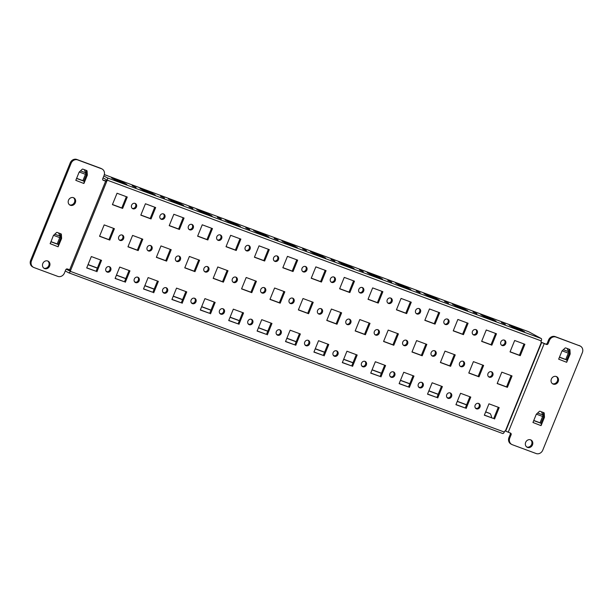 <?xml version="1.0" encoding="UTF-8"?>
<svg xmlns="http://www.w3.org/2000/svg" width="613" height="613" viewBox="0 0 613 613"><rect width="100%" height="100%" fill="white"/><g stroke="black" fill="none" stroke-linecap="round" stroke-linejoin="round"><path stroke-width="0.92" d="M132.201 185.777L136.094 187.524L132.201 185.777M160.598 196.298L164.499 198.045L160.598 196.298M189.003 206.819L192.896 208.566L189.003 206.819M217.408 217.339L221.301 219.079L217.408 217.339M245.805 227.852L249.706 229.599L245.805 227.852M274.21 238.373L278.103 240.12L274.21 238.373M302.607 248.893L306.508 250.64L302.607 248.893M331.012 259.414L334.913 261.153L331.012 259.414M359.417 269.927L363.31 271.674L359.417 269.927M387.814 280.447L391.715 282.195L387.814 280.447M416.219 290.968L420.112 292.715L416.219 290.968M444.624 301.489L448.517 303.228L444.624 301.489M473.021 312.002L476.922 313.749L473.021 312.002M501.426 322.522L505.319 324.269L501.426 322.522M73.437 197.677A4.107 3.624 -61.5 0 1 74.48 202.29A4.107 3.624 -61.5 0 1 69.56 204.834M68.51 200.229A4.107 3.624 118.5 0 0 69.966 205.102A4.107 3.624 118.5 0 0 75.33 202.75A4.107 3.624 118.5 0 0 73.882 197.876A4.107 3.624 118.5 0 0 68.51 200.229M556.298 376.505A4.107 3.624 -61.5 0 1 557.34 381.117A4.107 3.624 -61.5 0 1 552.413 383.661M551.371 379.056A4.107 3.624 118.5 0 0 552.826 383.922A4.107 3.624 118.5 0 0 558.19 381.577A4.107 3.624 118.5 0 0 556.734 376.704A4.107 3.624 118.5 0 0 551.371 379.056M47.73 260.992A4.107 3.624 -61.5 0 1 48.772 265.605A4.107 3.624 -61.5 0 1 43.852 268.149M42.803 263.536A4.107 3.624 118.5 0 0 44.259 268.41A4.107 3.624 118.5 0 0 49.622 266.065A4.107 3.624 118.5 0 0 48.174 261.192A4.107 3.624 118.5 0 0 42.803 263.536M530.59 439.82A4.107 3.624 -61.5 0 1 531.632 444.433A4.107 3.624 -61.5 0 1 526.705 446.977M525.663 442.364A4.107 3.624 118.5 0 0 527.111 447.237A4.107 3.624 118.5 0 0 532.482 444.892A4.107 3.624 118.5 0 0 531.027 440.019A4.107 3.624 118.5 0 0 525.663 442.364M134.975 203.347A2.912 2.567 -61.5 0 1 132.247 208.374M131.619 205.194A2.912 2.567 118.5 0 0 136.446 206.979A2.912 2.567 118.5 0 0 131.619 205.194M163.372 213.868A2.912 2.567 -61.5 0 1 160.652 218.887M160.024 215.715A2.912 2.567 118.5 0 0 164.851 217.5A2.912 2.567 118.5 0 0 160.024 215.715M191.777 224.381A2.912 2.567 -61.5 0 1 189.057 229.408M188.421 226.235A2.912 2.567 118.5 0 0 193.256 228.021A2.912 2.567 118.5 0 0 188.421 226.235M220.182 234.902A2.912 2.567 -61.5 0 1 217.454 239.928M216.826 236.748A2.912 2.567 118.5 0 0 221.653 238.541A2.912 2.567 118.5 0 0 216.826 236.748M248.579 245.422A2.912 2.567 -61.5 0 1 245.859 250.449M245.231 247.269A2.912 2.567 118.5 0 0 250.058 249.054A2.912 2.567 118.5 0 0 245.231 247.269M276.984 255.943A2.912 2.567 -61.5 0 1 274.256 260.962M273.628 257.789A2.912 2.567 118.5 0 0 278.463 259.575A2.912 2.567 118.5 0 0 273.628 257.789M305.389 266.456A2.912 2.567 -61.5 0 1 302.661 271.482M302.033 268.31A2.912 2.567 118.5 0 0 306.86 270.095A2.912 2.567 118.5 0 0 302.033 268.31M333.786 276.976A2.912 2.567 -61.5 0 1 331.066 282.003M330.438 278.823A2.912 2.567 118.5 0 0 335.265 280.616A2.912 2.567 118.5 0 0 330.438 278.823M362.191 287.497A2.912 2.567 -61.5 0 1 359.463 292.524M358.835 289.344A2.912 2.567 118.5 0 0 363.662 291.129A2.912 2.567 118.5 0 0 358.835 289.344M390.588 298.018A2.912 2.567 -61.5 0 1 387.868 303.037M387.24 299.864A2.912 2.567 118.5 0 0 392.067 301.65A2.912 2.567 118.5 0 0 387.24 299.864M418.993 308.531A2.912 2.567 -61.5 0 1 416.273 313.557M415.645 310.385A2.912 2.567 118.5 0 0 420.472 312.17A2.912 2.567 118.5 0 0 415.645 310.385M447.398 319.051A2.912 2.567 -61.5 0 1 444.67 324.078M444.042 320.898A2.912 2.567 118.5 0 0 448.869 322.691A2.912 2.567 118.5 0 0 444.042 320.898M475.795 329.572A2.912 2.567 -61.5 0 1 473.075 334.598M472.447 331.418A2.912 2.567 118.5 0 0 477.274 333.204A2.912 2.567 118.5 0 0 472.447 331.418M122.117 235.001A2.912 2.567 -61.5 0 1 119.397 240.028M118.769 236.848A2.912 2.567 118.5 0 0 123.596 238.641A2.912 2.567 118.5 0 0 118.769 236.848M150.522 245.522A2.912 2.567 -61.5 0 1 147.794 250.548M147.166 247.368A2.912 2.567 118.5 0 0 151.993 249.162A2.912 2.567 118.5 0 0 147.166 247.368M178.919 256.042A2.912 2.567 -61.5 0 1 176.199 261.061M175.571 257.889A2.912 2.567 118.5 0 0 180.398 259.674A2.912 2.567 118.5 0 0 175.571 257.889M207.324 266.563A2.912 2.567 -61.5 0 1 204.604 271.582M203.976 268.41A2.912 2.567 118.5 0 0 208.803 270.195A2.912 2.567 118.5 0 0 203.976 268.41M235.729 277.076A2.912 2.567 -61.5 0 1 233.001 282.103M232.373 278.923A2.912 2.567 118.5 0 0 237.2 280.716A2.912 2.567 118.5 0 0 232.373 278.923M264.126 287.597A2.912 2.567 -61.5 0 1 261.406 292.623M260.778 289.443A2.912 2.567 118.5 0 0 265.605 291.236A2.912 2.567 118.5 0 0 260.778 289.443M292.531 298.117A2.912 2.567 -61.5 0 1 289.803 303.144M289.175 299.964A2.912 2.567 118.5 0 0 294.01 301.749A2.912 2.567 118.5 0 0 289.175 299.964M320.936 308.638A2.912 2.567 -61.5 0 1 318.208 313.657M317.58 310.484A2.912 2.567 118.5 0 0 322.407 312.27A2.912 2.567 118.5 0 0 317.58 310.484M349.333 319.151A2.912 2.567 -61.5 0 1 346.613 324.177M345.985 320.997A2.912 2.567 118.5 0 0 350.812 322.79A2.912 2.567 118.5 0 0 345.985 320.997M377.738 329.671A2.912 2.567 -61.5 0 1 375.01 334.698M374.382 331.518A2.912 2.567 118.5 0 0 379.209 333.311A2.912 2.567 118.5 0 0 374.382 331.518M406.135 340.192A2.912 2.567 -61.5 0 1 403.415 345.219M402.787 342.039A2.912 2.567 118.5 0 0 407.614 343.824A2.912 2.567 118.5 0 0 402.787 342.039M434.54 350.713A2.912 2.567 -61.5 0 1 431.82 355.732M431.192 352.559A2.912 2.567 118.5 0 0 436.019 354.345A2.912 2.567 118.5 0 0 431.192 352.559M462.945 361.226A2.912 2.567 -61.5 0 1 460.217 366.252M459.589 363.072A2.912 2.567 118.5 0 0 464.416 364.865A2.912 2.567 118.5 0 0 459.589 363.072M109.267 266.663A2.912 2.567 -61.5 0 1 106.539 271.682M105.911 268.509A2.912 2.567 118.5 0 0 110.738 270.295A2.912 2.567 118.5 0 0 105.911 268.509M137.664 277.176A2.912 2.567 -61.5 0 1 134.944 282.202M134.316 279.03A2.912 2.567 118.5 0 0 139.143 280.815A2.912 2.567 118.5 0 0 134.316 279.03M166.069 287.696A2.912 2.567 -61.5 0 1 163.342 292.723M162.713 289.543A2.912 2.567 118.5 0 0 167.541 291.336A2.912 2.567 118.5 0 0 162.713 289.543M194.467 298.217A2.912 2.567 -61.5 0 1 191.746 303.243M191.118 300.064A2.912 2.567 118.5 0 0 195.945 301.849A2.912 2.567 118.5 0 0 191.118 300.064M222.871 308.737A2.912 2.567 -61.5 0 1 220.151 313.756M219.523 310.584A2.912 2.567 118.5 0 0 224.35 312.369A2.912 2.567 118.5 0 0 219.523 310.584M251.276 319.25A2.912 2.567 -61.5 0 1 248.549 324.277M247.92 321.105A2.912 2.567 118.5 0 0 252.748 322.89A2.912 2.567 118.5 0 0 247.92 321.105M279.674 329.771A2.912 2.567 -61.5 0 1 276.953 334.798M276.325 331.618A2.912 2.567 118.5 0 0 281.152 333.411A2.912 2.567 118.5 0 0 276.325 331.618M308.078 340.292A2.912 2.567 -61.5 0 1 305.351 345.318M304.722 342.138A2.912 2.567 118.5 0 0 309.557 343.931A2.912 2.567 118.5 0 0 304.722 342.138M336.483 350.812A2.912 2.567 -61.5 0 1 333.756 355.831M333.127 352.659A2.912 2.567 118.5 0 0 337.955 354.444A2.912 2.567 118.5 0 0 333.127 352.659M364.881 361.333A2.912 2.567 -61.5 0 1 362.16 366.352M361.532 363.18A2.912 2.567 118.5 0 0 366.359 364.965A2.912 2.567 118.5 0 0 361.532 363.18M393.285 371.846A2.912 2.567 -61.5 0 1 390.558 376.872M389.929 373.692A2.912 2.567 118.5 0 0 394.764 375.485A2.912 2.567 118.5 0 0 389.929 373.692M421.69 382.366A2.912 2.567 -61.5 0 1 418.963 387.393M418.334 384.213A2.912 2.567 118.5 0 0 423.162 386.006A2.912 2.567 118.5 0 0 418.334 384.213M450.088 392.887A2.912 2.567 -61.5 0 1 447.367 397.906M446.739 394.734A2.912 2.567 118.5 0 0 451.566 396.519A2.912 2.567 118.5 0 0 446.739 394.734M478.492 403.408A2.912 2.567 -61.5 0 1 475.765 408.427M475.136 405.254A2.912 2.567 118.5 0 0 479.964 407.04A2.912 2.567 118.5 0 0 475.136 405.254M504.2 340.092A2.912 2.567 -61.5 0 1 501.472 345.111M500.844 341.939A2.912 2.567 118.5 0 0 505.679 343.724A2.912 2.567 118.5 0 0 500.844 341.939M491.342 371.746A2.912 2.567 -61.5 0 1 488.622 376.773M487.994 373.593A2.912 2.567 118.5 0 0 492.821 375.386A2.912 2.567 118.5 0 0 487.994 373.593M570.121 354.13L569.27 353.67A0.682 0.605 118.5 0 0 569.324 353.349L570.174 353.808A0.682 0.605 -61.5 0 1 570.121 354.13L566.726 362.16A2.069 0.965 110.3 0 1 566.673 362.298L566.726 362.16A2.069 0.965 110.3 0 0 566.596 359.923L565.753 359.456L568.32 353.142A2.069 0.965 110.3 0 0 568.619 351.655L567.171 348.483M83.866 183.333L83.874 183.318A2.069 0.965 110.3 0 1 83.812 183.471L83.866 183.333A2.069 0.965 110.3 0 0 83.736 181.096L82.901 180.643L85.46 174.314A2.069 0.965 110.3 0 0 85.759 172.828L84.31 169.655M61.553 238.618L60.702 238.158A0.682 0.605 118.5 0 0 60.756 237.836L61.607 238.296A0.682 0.605 -61.5 0 1 61.553 238.618L58.158 246.648A2.069 0.965 110.3 0 1 58.105 246.786L58.158 246.648A2.069 0.965 110.3 0 0 58.028 244.411L57.185 243.943L59.752 237.629A2.069 0.965 110.3 0 0 60.051 236.143L58.603 232.971M541.018 425.476L541.018 425.476A2.069 0.965 110.3 0 1 540.957 425.614L541.018 425.476A2.069 0.965 110.3 0 0 540.881 423.238L540.045 422.786L542.612 416.457A2.069 0.965 110.3 0 0 542.911 414.97L541.463 411.798M83.812 183.471L75.912 180.391A2.069 0.965 -69.7 0 0 76.127 179.54M58.105 246.786L50.097 243.645M61.607 238.296L61.361 234.381A0.682 0.605 -61.5 0 0 61.001 233.859L57.139 232.427A0.682 0.605 -61.5 0 0 56.496 232.58L53.561 235.315A0.682 0.605 -61.5 0 0 53.369 235.584L50.205 243.698A2.069 0.965 -69.7 0 0 50.419 242.855M33.431 267.306L32.581 266.847A5.479 4.835 -61.5 0 1 30.65 260.349L70.242 162.843A5.479 4.835 -61.5 0 1 76.84 159.464L77.69 159.924A5.479 4.835 118.5 0 0 71.093 163.303L31.501 260.809A5.479 4.835 118.5 0 0 33.431 267.306A5.479 4.835 118.5 0 0 33.983 267.559L57.844 276.394A5.479 4.835 118.5 0 0 64.442 273.007L65.737 269.835A1.372 1.211 -61.5 0 1 67.384 268.984L70.71 270.141L106.693 181.525L105.375 180.774A0.682 0.605 118.5 0 0 106.202 180.352L106.463 179.709L103.076 177.87M103.099 180.23L106.693 181.525M103.367 180.375A1.372 1.211 -61.5 0 1 102.746 178.682L104.034 175.51A5.479 4.835 118.5 0 0 102.103 169.012A5.479 4.835 118.5 0 0 101.551 168.759L100.701 168.299A5.479 4.835 -61.5 0 1 101.252 168.552L102.103 169.012M77.69 159.924L101.551 168.759M87.314 174.981A0.682 0.605 -61.5 0 1 87.261 175.303L86.41 174.843A0.682 0.605 118.5 0 0 86.464 174.521L87.314 174.981L87.077 171.065A0.682 0.605 -61.5 0 0 86.709 170.544L82.847 169.119A0.682 0.605 -61.5 0 0 82.211 169.265L79.269 172A0.682 0.605 -61.5 0 0 79.077 172.276L75.805 180.345M83.981 183.379L87.261 175.303M60.702 238.158L58.128 244.487M61.361 234.381L60.518 233.921L60.756 237.836M76.84 159.464L100.701 168.299M102.923 180.061L104.271 180.559M86.41 174.843L83.843 181.172M87.077 171.065L86.226 170.606L86.464 174.521M540.957 425.614L533.065 422.526A2.069 0.965 -69.7 0 0 533.279 421.683M532.95 422.487L536.229 414.411A0.682 0.605 -61.5 0 1 536.413 414.143L539.356 411.407A0.682 0.605 -61.5 0 1 539.992 411.254L543.854 412.687A0.682 0.605 -61.5 0 1 544.221 413.208L543.371 412.748L543.616 416.664L544.467 417.124L544.221 413.208M544.467 417.124A0.682 0.605 -61.5 0 1 544.405 417.445L543.562 416.986L540.988 423.315M541.133 425.514L544.405 417.445M65.284 270.946L68.664 272.777A2.069 0.965 -69.7 0 0 68.725 272.8A2.069 0.965 -69.7 0 0 70.296 271.329L504.277 432.05L504.537 431.422A0.682 0.605 -61.5 0 1 505.365 431L510.483 433.085A1.372 1.211 -61.5 0 1 511.104 434.778L509.809 437.95A5.479 4.835 118.5 0 0 511.748 444.448A5.479 4.835 118.5 0 0 512.299 444.701L536.16 453.536A5.479 4.835 118.5 0 0 542.758 450.157L582.35 352.651A5.479 4.835 118.5 0 0 580.419 346.153A5.479 4.835 118.5 0 0 579.86 345.901L556.006 337.066A5.479 4.835 118.5 0 0 549.401 340.453L548.114 343.625A1.372 1.211 -61.5 0 1 546.467 344.475L541.363 342.391A0.682 0.605 -61.5 0 1 541.034 341.541L541.294 340.905L107.306 180.184A2.069 0.965 -69.7 0 0 107.229 177.808L103.85 175.969M566.673 362.298L558.772 359.218A2.069 0.965 -69.7 0 0 558.987 358.367M570.174 353.808L569.929 349.893A0.682 0.605 -61.5 0 0 569.569 349.372L565.707 347.939A0.682 0.605 -61.5 0 0 565.063 348.092L562.129 350.828A0.682 0.605 -61.5 0 0 561.937 351.103L558.665 359.157M546.467 344.475L545.616 344.016A1.372 1.211 118.5 0 0 547.263 343.165L548.558 339.993A5.479 4.835 -61.5 0 1 555.156 336.606L556.006 337.066M579.86 345.901L555.156 336.606M579.017 345.441A5.479 4.835 -61.5 0 1 579.569 345.694L580.419 346.153M511.748 444.448L510.897 443.988A5.479 4.835 -61.5 0 1 508.966 437.49L510.254 434.318A1.372 1.211 118.5 0 0 510.077 432.939M545.616 344.016L541.057 342.138M569.27 353.67L566.696 360M569.929 349.893L569.086 349.433L569.324 353.349M70.541 270.118A0.682 0.605 -61.5 0 1 70.556 270.693L69.706 270.233L69.438 270.877L66.265 269.161M541.294 340.905A2.069 0.965 110.3 0 0 541.218 338.529L528.797 331.802L104.325 174.598L528.735 331.771A2.069 0.965 110.3 0 1 528.797 331.802M111.543 177.9L116.631 180.659L126.853 184.444L121.765 181.686L111.543 177.9M139.948 188.421L145.028 191.172L155.258 194.965L150.17 192.206L139.948 188.421M168.345 198.934L173.433 201.692L183.655 205.478L178.575 202.727L168.345 198.934M196.75 209.454L201.838 212.213L212.06 215.998L206.972 213.24L196.75 209.454M225.155 219.975L230.235 222.734L240.465 226.519L235.377 223.76L225.155 219.975M253.552 230.496L258.64 233.246L268.862 237.039L263.782 234.281L253.552 230.496M281.957 241.009L287.037 243.767L297.267 247.552L292.179 244.802L281.957 241.009M310.354 251.529L315.442 254.288L325.664 258.073L320.584 255.314L310.354 251.529M338.759 262.05L343.847 264.808L354.069 268.594L348.981 265.835L338.759 262.05M367.164 272.57L372.244 275.321L382.474 279.114L377.386 276.356L367.164 272.57M395.561 283.083L400.649 285.842L410.871 289.627L405.791 286.876L395.561 283.083M423.966 293.604L429.054 296.363L439.276 300.148L434.188 297.389L423.966 293.604M452.371 304.125L457.451 306.883L467.681 310.668L462.593 307.91L452.371 304.125M480.768 314.645L485.856 317.404L496.078 321.189L490.998 318.431L480.768 314.645M519.395 328.951L509.173 325.158L514.261 327.917L524.483 331.702L519.395 328.951L519.088 329.71M126.362 196.689L121.788 207.96L112.463 204.504M154.76 207.209L150.185 218.481L140.86 215.025M183.164 217.73L178.59 229.001L169.265 225.546M211.569 228.251L206.987 239.514L197.662 236.066M239.967 238.764L235.392 250.035L226.067 246.579M268.371 249.284L263.797 260.556L254.472 257.1M296.776 259.805L292.194 271.076L282.869 267.62M325.174 270.325L320.599 281.589L311.274 278.141M353.578 280.838L349.004 292.11L339.679 288.654M381.983 291.359L377.401 302.63L368.076 299.175M410.381 301.88L405.806 313.151L396.481 309.695M438.785 312.4L434.211 323.664L424.886 320.216M467.183 322.913L462.608 334.185L453.283 330.729M495.588 333.434L491.013 344.705L481.688 341.249M113.505 228.35L108.93 239.622L99.605 236.166M141.909 238.863L137.335 250.135L128.01 246.687M170.307 249.384L165.732 260.655L156.407 257.199M198.712 259.904L194.137 271.176L184.812 267.72M227.116 270.425L222.542 281.696L213.209 278.241M255.514 280.946L250.939 292.209L241.614 288.761M283.919 291.459L279.344 302.73L270.019 299.274M312.324 301.979L307.741 313.251L298.416 309.795M340.721 312.5L336.146 323.771L326.821 320.315M369.126 323.02L364.551 334.284L355.226 330.836M397.53 333.533L392.948 344.805L383.623 341.349M425.928 344.054L421.353 355.325L412.028 351.87M454.333 354.575L449.758 365.846L440.433 362.39M482.73 365.095L478.155 376.359L468.83 372.911M100.655 260.004L96.072 271.275L86.747 267.82M129.052 270.525L124.477 281.796L115.152 278.34M157.457 281.045L152.882 292.309L143.557 288.861M185.862 291.558L181.279 302.83L171.954 299.374M214.259 302.079L209.684 313.35L200.359 309.894M242.664 312.599L238.089 323.871L228.764 320.415M271.061 323.12L266.486 334.384L257.161 330.936M299.466 333.633L294.891 344.904L285.566 341.449M327.871 344.154L323.289 355.425L313.963 351.969M356.268 354.674L351.693 365.946L342.368 362.49M384.673 365.195L380.098 376.459L370.773 373.01M413.078 375.708L408.496 386.979L399.17 383.531M441.475 386.228L436.9 397.5L427.575 394.044M469.88 396.749L465.305 408.02L455.98 404.565M498.285 407.27L493.703 418.541L484.377 415.085M523.992 343.954L519.41 355.226L510.085 351.77M511.135 375.608L506.56 386.88L497.235 383.424M127.259 197.026L117.037 193.241L112.409 204.635L122.631 208.42L127.259 197.026M155.664 207.546L145.434 203.754L140.806 215.155L151.036 218.941L155.664 207.546M184.061 218.059L173.839 214.274L169.211 225.668L179.433 229.461L184.061 218.059M212.466 228.58L202.244 224.795L197.616 236.189L207.838 239.974L212.466 228.58M240.871 239.101L230.641 235.315L226.013 246.71L236.243 250.495L240.871 239.101M269.268 249.621L259.046 245.828L254.418 257.23L264.64 261.015L269.268 249.621M297.673 260.134L287.451 256.349L282.823 267.743L293.045 271.536L297.673 260.134M326.078 270.655L315.848 266.87L311.22 278.264L321.45 282.049L326.078 270.655M354.475 281.175L344.253 277.39L339.625 288.784L349.847 292.57L354.475 281.175M382.88 291.696L372.65 287.903L368.03 299.305L378.252 303.09L382.88 291.696M411.277 302.209L401.055 298.424L396.427 309.818L406.657 313.611L411.277 302.209M439.682 312.73L429.46 308.944L424.832 320.338L435.054 324.124L439.682 312.73M468.087 323.25L457.857 319.465L453.229 330.859L463.459 334.644L468.087 323.25M496.484 333.771L486.262 329.978L481.634 341.38L491.856 345.165L496.484 333.771M114.409 228.68L104.179 224.894L99.551 236.289L109.781 240.074L114.409 228.68M142.806 239.2L132.584 235.415L127.956 246.809L138.178 250.594L142.806 239.2M171.211 249.721L160.981 245.928L156.353 257.33L166.583 261.115L171.211 249.721M199.608 260.234L189.386 256.449L184.758 267.85L194.988 271.636L199.608 260.234M228.013 270.754L217.791 266.969L213.163 278.363L223.385 282.156L228.013 270.754M256.418 281.275L246.188 277.49L241.56 288.884L251.79 292.669L256.418 281.275M284.815 291.796L274.593 288.01L269.965 299.405L280.187 303.19L284.815 291.796M313.22 302.309L302.998 298.523L298.37 309.925L308.592 313.71L313.22 302.309M341.625 312.829L331.395 309.044L326.767 320.438L336.997 324.231L341.625 312.829M370.022 323.35L359.8 319.565L355.172 330.959L365.394 334.744L370.022 323.35M398.427 333.87L388.205 330.085L383.577 341.479L393.799 345.265L398.427 333.87M426.832 344.383L416.602 340.598L411.974 352L422.204 355.785L426.832 344.383M455.229 354.904L445.007 351.119L440.379 362.513L450.601 366.306L455.229 354.904M483.634 365.425L473.405 361.639L468.776 373.033L479.006 376.819L483.634 365.425M96.923 271.735L101.551 260.341L91.329 256.548L86.701 267.95L96.072 271.275M125.328 282.256L129.956 270.854L119.727 267.069L115.098 278.463L124.477 281.796M153.725 292.769L158.353 281.375L148.131 277.589L143.503 288.984L152.882 292.309M182.13 303.289L186.758 291.895L176.529 288.11L171.908 299.504L181.279 302.83M210.535 313.81L215.155 302.416L204.934 298.623L200.305 310.025L209.684 313.35M238.932 324.331L243.56 312.929L233.338 309.144L228.71 320.538L238.089 323.871M267.337 334.844L271.965 323.449L261.736 319.664L257.108 331.058L266.486 334.384M295.734 345.364L300.362 333.97L290.141 330.185L285.512 341.579L294.891 344.904M324.139 355.885L328.767 344.491L318.545 340.698L313.917 352.1L323.289 355.425M352.544 366.405L357.172 355.004L346.943 351.218L342.315 362.62L351.693 365.946M380.941 376.918L385.569 365.524L375.348 361.739L370.719 373.133L380.098 376.459M409.346 387.439L413.974 376.045L403.752 372.26L399.124 383.654L408.496 386.979M437.751 397.96L442.379 386.565L432.15 382.773L427.522 394.174L436.9 397.5M466.148 408.48L470.776 397.078L460.555 393.293L455.926 404.695L465.305 408.02M494.553 418.993L499.181 407.599L488.952 403.814L484.331 415.208L493.703 418.541M524.889 344.284L514.667 340.499L510.039 351.893L520.261 355.686L524.889 344.284M512.031 375.945L501.809 372.16L497.181 383.554L507.403 387.339L512.031 375.945M70.296 271.329L70.556 270.693M106.202 180.352L107.053 180.812L107.306 180.184M107.053 180.812A0.682 0.605 -61.5 0 1 106.225 181.233L106.225 181.241M504.277 432.05A2.069 0.965 110.3 0 1 502.706 433.529A2.069 0.965 110.3 0 1 502.652 433.506L68.786 272.823M505.365 431L541.348 342.383L505.365 431M105.375 180.774L104.317 180.46M507.403 387.339L506.56 386.88M520.261 355.686L519.41 355.226M479.006 376.819L478.155 376.359M450.601 366.306L449.758 365.846M422.204 355.785L421.353 355.325M393.799 345.265L392.948 344.805M365.394 334.744L364.551 334.284M336.997 324.231L336.146 323.771M308.592 313.71L307.741 313.251M280.187 303.19L279.344 302.73M251.79 292.669L250.939 292.209M223.385 282.156L222.542 281.696M194.988 271.636L194.137 271.176M166.583 261.115L165.732 260.655M138.178 250.594L137.335 250.135M109.781 240.074L108.93 239.622M491.856 345.165L491.013 344.705M463.459 334.644L462.608 334.185M435.054 324.124L434.211 323.664M406.657 313.611L405.806 313.151M378.252 303.09L377.401 302.63M349.847 292.57L349.004 292.11M321.45 282.049L320.599 281.589M293.045 271.536L292.194 271.076M264.64 261.015L263.797 260.556M236.243 250.495L235.392 250.035M207.838 239.974L206.987 239.514M179.433 229.461L178.59 229.001M151.036 218.941L150.185 218.481M122.631 208.42L121.788 207.96M88.073 264.571L97.398 268.027M106.164 271.275L107.482 271.766M116.47 275.091L125.795 278.547M134.569 281.788L135.887 282.279M144.875 285.612L154.2 289.06M162.966 292.309L164.292 292.799M173.272 296.125L182.597 299.581M191.371 302.83L192.689 303.32M201.677 306.646L211.002 310.101M219.768 313.35L221.094 313.841M230.082 317.166L239.407 320.622M248.173 323.863L249.491 324.354M258.479 327.687L267.804 331.135M276.578 334.384L277.896 334.874M286.884 338.2L296.209 341.656M304.975 344.904L306.301 345.395M315.289 348.72L324.614 352.176M333.38 355.425L334.698 355.915M343.686 359.241L353.011 362.697M361.785 365.938L363.103 366.428M372.091 369.762L381.416 373.21M390.182 376.459L391.508 376.949M400.496 380.275L409.821 383.73M418.587 386.979L419.905 387.47M428.893 390.795L438.218 394.251M446.992 397.5L448.31 397.99M457.298 401.316L466.623 404.772M475.389 408.013L476.715 408.503M485.695 411.836L490.308 413.691A13.693 12.091 118.5 0 1 491.695 417.79M88.019 264.701L97.344 268.149M106.333 271.482L107.129 271.774M116.416 275.214L125.749 278.67M134.73 282.003L135.534 282.294M144.821 285.735L154.147 289.19M163.135 292.516L163.939 292.815M173.226 296.255L182.551 299.711M191.54 303.037L192.336 303.335M201.623 306.776L210.949 310.224M219.937 313.557L220.741 313.856M230.028 317.289L239.354 320.745M248.342 324.078L249.139 324.369M258.433 327.809L267.758 331.265M276.747 334.591L277.543 334.89M286.83 338.33L296.156 341.786M305.144 345.111L305.948 345.41M315.235 348.851L324.561 352.299M333.549 355.632L334.346 355.931M343.64 359.364L352.965 362.819M361.946 366.153L362.75 366.444M372.037 369.884L381.363 373.34M390.351 376.666L391.155 376.964M400.442 380.405L409.768 383.861M418.756 387.186L419.553 387.485M428.839 390.925L438.172 394.374M447.153 397.707L447.957 398.006M457.244 401.438L466.57 404.894M475.558 408.227L476.362 408.519M485.649 411.959L490.308 413.691M533.77 420.464L540.045 422.786L533.777 420.449M82.901 180.643L76.633 178.306L82.901 180.643M490.684 319.189L490.998 318.431M462.286 308.668L462.593 307.91M433.881 298.148L434.188 297.389M405.477 287.635L405.791 286.876M377.079 277.114L377.386 276.356M348.674 266.594L348.981 265.835M320.277 256.073L320.584 255.314M291.872 245.56L292.179 244.802M263.467 235.04L263.782 234.281M235.07 224.519L235.377 223.76M206.665 213.998L206.972 213.24M178.26 203.485L178.575 202.727M149.863 192.965L150.17 192.206M121.458 182.444L121.765 181.686M568.619 351.655L563.339 349.701M85.759 172.828L80.479 170.874M60.051 236.143L54.772 234.189M542.911 414.97L537.632 413.016M85.46 174.314L79.253 172.015M568.32 353.142L562.113 350.843M565.753 359.456L559.485 357.134L565.753 359.471M59.752 237.629L53.546 235.331M57.185 243.943L50.917 241.622L57.193 243.959M542.612 416.457L536.398 414.158M83.736 181.096L76.571 178.444M566.596 359.923L559.431 357.272M58.028 244.411L50.864 241.76M540.881 423.238L533.724 420.587M105.628 181.21L69.644 269.827M508.223 432.249L544.198 343.632M541.218 338.529L107.229 177.808M505.648 431.154L541.631 342.537M508.966 437.49L509.809 437.95M511.104 434.778L510.254 434.318M549.401 340.453L548.558 339.993M547.263 343.165L548.114 343.625M30.65 260.349L31.501 260.809M71.093 163.303L70.242 162.843M502.706 433.529L68.725 272.8"/></g></svg>
